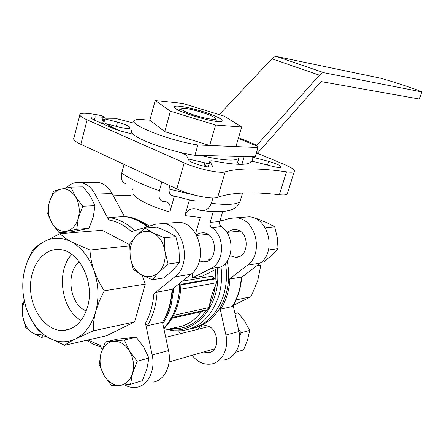 <?xml version="1.0" encoding="UTF-8"?>
<svg xmlns="http://www.w3.org/2000/svg" width="444" height="444" viewBox="0 0 444 444"><rect width="100%" height="100%" fill="white"/><g stroke="black" fill="none" stroke-linecap="round" stroke-linejoin="round"><path stroke-width="0.67" d="M195.582 233.577L200.283 217.488L184.893 215.623C187.374 209.912 191.314 207.725 196.709 209.063L199.883 210.262C205.167 211.466 208.991 209.146 211.355 203.308L212.926 197.969M239.627 336.274L241.192 332.756L238.545 329.676M82.773 206.249L78.388 217.899L76.729 229.315L59.13 232.806L71.473 231.824L88.967 228.377L93.273 216.983L94.983 205.683L90.376 196.193L83.2 186.869L70.907 187.118L75.458 196.686L82.773 206.249L94.983 205.683M124.342 339.993L129.409 350.915L137.157 361.266L132.545 373.182L130.558 384.276L142.346 380.686L146.864 369.036L148.901 358.047L143.778 347.236L136.191 337.163L117.421 339.127L105.433 341.952L124.342 339.993L136.191 337.163M164.286 237.784L164.896 251.043L168.071 264.019L158.869 272.139L152.331 279.781L163.98 277.916L172.977 270.024L179.592 262.41L178.949 249.362L175.852 236.635L167.427 231.69L156.66 227.039L144.922 228.005L153.241 232.978L164.286 237.784L175.852 236.635M126.113 216.811L129.826 217.116C134.399 218.037 140.948 221.029 149.467 226.096M184.893 215.623L189.433 199.872L171.101 195.277M161.855 181.935L159.39 190.737C158.119 197.086 159.463 200.682 163.409 201.532L165.507 201.62C169.541 202.397 170.99 205.877 169.847 212.066L174.342 196.237L171.856 195.743M242.94 217.31L249.162 216.827C268.481 217.532 276.795 251.77 260.206 263.109L241.63 277.389M233.156 305.433L238.95 331.502C242.169 344.827 234.848 358.624 224.087 359.995M129.687 244.683L102.198 230.286L59.979 233.688C62.715 236.413 66.633 239.199 71.734 242.041L89.982 250.016C90.304 256.732 91.658 263.636 94.039 270.735L98.49 281.069L104.223 290.831L99.317 301.121L95.71 311.516C93.906 318.431 93.101 324.875 93.296 330.836L75.713 338.828C70.824 341.314 67.111 343.467 64.569 345.293L46.953 336.774C42.086 333.616 38.384 330.408 35.859 327.167L29.976 317.105M64.569 345.293L106.516 335.769L134.588 321.906L145.293 284.082L142.08 275.13M66.206 188.028C70.402 183.616 75.214 181.774 80.647 182.501C86.586 183.588 91.386 187.446 95.049 194.089L108.697 219.958C116.816 221.351 124.403 225.241 131.457 231.635L155.533 224.231L162.77 223.554C183.622 224.442 192.757 263.975 174.842 276.828L153.868 293.806L157.098 292.074L172.072 289.394C171.334 301.831 168.148 312.804 162.515 322.311L147.452 325.713C153.147 316.006 156.36 304.795 157.098 292.074M63.281 233.427L63.092 232.49M102.209 349.678L100.067 345.393L87.973 339.976M147.452 325.713L145.46 323.221L152.159 355.011C155.666 370.351 147.83 386.014 136.302 387.329C132.368 387.873 128.505 387.068 124.697 384.904M174.62 327.572C185.176 326.562 194.1 321.273 201.387 311.705L206.682 309.862L209.096 307.564L209.579 304.762C210.578 298.596 212.487 292.246 215.312 285.725L216.572 282.734L215.873 279.304L214.713 278.427L180.947 284.293M222.727 211.466L219.725 221.562C219.242 223.687 219.774 225.38 221.312 226.645C234.654 234.981 234.071 261.089 220.463 267.022L202.142 276.24L192.402 277.866L192.108 273.271M232.273 306.543L220.79 309.141L219.958 308.019C224.897 299.772 227.761 290.365 228.543 279.787L229.959 279.021L241.647 277.039C240.92 288.023 237.912 297.769 232.634 306.282L232.273 306.543C237.607 297.968 240.637 288.112 241.353 276.978M147.125 226.817C139.999 221.018 132.434 217.604 124.431 216.561L108.747 217.582L108.247 218.409L108.697 219.958M250.91 156.726L268.609 161.355C276.712 163.686 280.897 165.645 281.163 167.238C280.303 167.849 277.55 167.588 272.894 166.439L257.059 162.371C253.552 161.505 251.448 161.311 250.749 161.777L250.405 162.243C247.042 165.318 235.181 164.974 214.835 161.222C212.093 160.706 210.445 160.673 209.89 161.122L212.31 165.867L212.288 166.572C210.944 168.936 189.455 162.87 188.611 159.879L186.619 155.7C185.919 154.695 183.583 153.546 179.609 152.264M131.763 130.314C130.802 131.246 131.296 132.573 133.25 134.288L120.602 131.047L114.53 129.021L95.443 120.607C92.013 119.059 90.62 117.921 91.253 117.199L95.232 116.783L104.285 117.266C103.952 116.489 101.931 115.718 98.235 114.952L92.907 114.102C85.864 112.981 81.579 112.97 80.064 114.058C78.96 115.279 81.313 117.216 87.124 119.858L184.216 162.881C197.497 168.925 220.268 173.848 225.186 171.856C238.828 168.026 259.257 168.021 286.485 171.839C290.881 172.422 293.484 172.3 294.283 171.473C295.049 169.93 291.564 167.521 283.827 164.241L257.287 153.252M237.484 162.804L239.988 164.33M242.585 193.023L239.927 201.842C235.897 204.623 226.373 205.111 211.355 203.308M202.436 210.623C208.813 211.422 214.463 211.766 219.392 211.66C227.117 211.161 226.928 210.85 228.277 210.639C230.541 210.401 233.427 209.069 236.935 206.638L239.927 201.842M124.081 164.385L121.767 172.982C120.646 178.632 121.828 182.14 125.319 183.5M194.555 200.782L189.433 199.872L193.096 200.827M169.713 185.586L169.469 186.447C168.359 192.335 169.663 195.588 173.388 196.193M79.82 115.013L73.943 138.023C72.788 139.455 75.086 141.547 80.83 144.294L176.823 188.889C189.938 195.166 212.643 199.783 217.671 197.325C231.552 192.419 252.12 191.558 279.381 194.738C283.788 195.21 286.413 194.96 287.257 193.995L287.462 193.323M189.299 329.148C205.6 325.774 217.033 314.474 223.587 295.238C226.64 284.976 227.267 274.287 225.469 263.17M182.301 281.196L212.038 276.157L214.713 278.427M162.804 323.665C166.328 318.465 169.059 312.57 170.996 305.971L173.915 287.917M148.174 226.49C143.345 222.777 138.273 220.152 132.95 218.62M192.985 328.316C204.035 325.835 213.026 319.07 219.958 308.019L225.918 335.031C229.182 348.657 221.772 362.742 210.889 364.108C203.685 364.935 197.419 362.004 192.08 355.317M219.802 221.301L229.409 218.465L236.208 217.838C255.783 218.565 264.219 253.596 247.413 265.168L228.543 279.787L228.56 270.268L227.322 260.778M162.526 322.372L166.911 314.43L169.802 306.854L173.027 288.628M172.466 222.799L179.093 222.283C199.683 223.138 208.669 261.66 190.981 274.237L172.072 289.394M162.515 322.311L168.531 350.577C171.989 365.534 164.241 380.847 152.841 382.179M92.89 182.323L97.891 182.251C103.768 183.311 108.519 187.085 112.143 193.567L124.431 216.561M196.148 195.493L168.992 189.077M197.841 329.331C199.545 327.217 201.654 326.029 204.173 325.768C217.66 323.82 222.022 351.487 208.375 352.641L203.602 351.998M180.192 333.738L178.704 330.941M227.833 232.345C230.031 230.347 232.539 229.443 235.364 229.626C249.811 230.059 249.739 258.402 235.314 257.226L230.641 255.894M129.648 245.81L89.982 250.016M145.293 284.082L104.223 290.831M24.703 269.641C21.667 282.367 22.194 295.21 26.296 308.158C30.653 321.001 37.54 330.541 46.953 336.774C56.532 342.663 66.117 343.345 75.713 338.828C85.215 333.816 91.88 324.714 95.71 311.516C99.173 298.052 98.612 284.46 94.039 270.735C89.116 257.243 81.679 247.68 71.734 242.041C61.738 236.891 52.181 236.963 43.057 242.252C34.127 247.907 28.011 257.037 24.703 269.641L28.005 259.773L32.673 250.066C34.965 247.691 38.423 245.082 43.057 242.252L59.979 233.688M134.588 321.906L93.296 330.836M233.133 305.466L250.999 296.72L257.742 280.614L260.839 265.085L256.765 265.756M250.999 296.72L236.047 299.955M221.822 220.646L219.952 220.796M87.59 306.726C95.044 281.907 78.727 249.933 59.196 249.528C42.729 248.168 29.36 267.393 30.547 289.41C31.446 311.416 46.67 331.213 63.042 330.514C74.797 329.47 82.978 321.545 87.59 306.726M79.398 261.877C65.24 272.422 69.714 304.973 86.241 310.917M71.834 254.373C55.811 270.746 61.083 309.401 81.019 320.457M204.878 162.987L203.94 166.223M206.36 163.292L205.428 166.522M187.879 112.798C182.828 110.695 180.791 109.296 181.779 108.591C184.865 106.382 217.693 116.417 215.262 118.831C214.829 120.64 197.796 116.922 187.879 112.798M168.071 264.019L179.592 262.41M152.331 279.781L141.47 274.803L133.339 269.508L130.22 256.876L129.72 243.956L135.964 236.153L144.922 228.005M130.558 384.276L119.641 385.325L111.494 385.575L103.985 375.374L99.178 364.524L100.966 353.602L105.433 341.952M137.157 361.266L148.901 358.047M43.556 334.449L41.481 337.423L46.365 336.397M41.481 337.423L32.096 332.6L25.563 327.289L22.616 315.795L22.439 303.829L24.331 300.871M76.729 229.315L88.967 228.377M59.13 232.806L52.02 223.365L47.702 213.83L49.19 202.603L53.441 191.209L60.739 189.211L70.907 187.118M164.896 251.043C163.403 242.485 159.518 236.463 153.241 232.978C146.842 230.081 141.081 231.135 135.964 236.153C131.163 241.586 129.243 248.496 130.22 256.876C131.607 265.196 135.359 271.173 141.47 274.803C147.763 277.922 153.563 277.034 158.869 272.139C163.88 266.722 165.889 259.69 164.896 251.043M129.409 350.915C125.042 344.128 119.736 340.925 113.492 341.292C107.376 342.23 103.197 346.331 100.966 353.602C99.123 361.094 100.128 368.348 103.985 375.374C108.164 382.123 113.381 385.442 119.641 385.325C125.857 384.621 130.159 380.575 132.545 373.182C134.488 365.49 133.444 358.069 129.409 350.915M24.481 301.559C22.589 305.822 21.967 310.567 22.616 315.795C23.809 323.443 26.973 329.043 32.096 332.6C35.609 334.776 39.116 335.153 42.613 333.733M75.458 196.686C71.406 190.62 66.5 188.128 60.739 189.211C55.089 190.831 51.238 195.293 49.19 202.603C47.497 210.084 48.44 217.005 52.02 223.365C55.894 229.42 60.723 232.023 66.5 231.18C72.239 229.764 76.202 225.341 78.388 217.899C80.164 210.217 79.187 203.147 75.458 196.686M255.938 218.864L257.209 218.759L266.811 222.677L274.719 226.806L277.272 237.612L278.049 248.651L271.756 255.217L263.758 261.982L261.066 262.41M278.049 248.651L269.78 249.811M274.719 226.806L266.411 227.628M234.865 313.12L238.078 312.826L244.777 321.356L249.689 330.425L247.547 339.904L243.595 349.866L235.642 352.286M238.078 312.826L234.965 313.569M249.689 330.425L241.192 332.756M196.348 234.865L199.628 233.144L203.241 232.761C218.121 233.25 218.082 263.142 203.219 261.849L199.406 260.944M209.557 259.762L208.103 259.068M221.312 226.645L211.721 227.511C225.18 235.992 224.603 262.515 210.878 268.52L192.402 277.866M211.721 227.511C210.167 226.229 209.629 224.503 210.117 222.344L213.281 211.61M133.705 123.093L117.077 118.787L104.906 118.892L117.482 122.139C125.985 124.536 130.164 126.507 130.02 128.055C128.632 128.843 124.736 128.455 118.326 126.895L105.417 123.576L119.208 130.691L133.25 134.288C140.182 140.915 173.732 152.392 194.916 155.272L255.183 156.837L257.997 147.502L197.874 144.949C170.035 140.964 127.406 124.109 134.471 120.257L137.485 119.242L149.867 120.18L164.746 131.674L209.673 145.449L235.914 146.564L241.691 127.028L224.187 116.139L182.728 103.43L155.228 100.522L149.867 120.18M257.997 147.502L256.693 145.965L238.317 138.445M256.693 145.965L256.538 145.554L319.43 75.186C321.068 73.393 322.599 72.583 324.026 72.755L421.8 91.919C417.926 89.81 396.37 82.645 380.885 78.272L276.784 56.56L275.369 56.582L273.643 57.326L271.911 58.786L219.242 114.619M421.8 91.919L419.402 99.034L321.378 81.635L320.596 82.04L258.697 151.87L255.988 154.173M197.874 144.949L194.916 155.272M200.066 155.406C222.011 160.373 234.915 161.383 238.778 158.441L239.044 156.416M103.524 124.17L104.906 118.892M105.084 124.853L105.417 123.576M188.156 158.919L209.102 163.825M238.778 158.441L237.501 162.737M155.228 100.522L170.424 111.194L164.746 131.674M170.424 111.194L215.579 125.042L209.673 145.449M215.579 125.042L241.691 127.028M212.793 115.09C220.091 118.071 223.121 120.102 221.889 121.184C218.265 124.553 170.379 109.912 174.586 106.721C175.741 104.285 199.067 109.468 212.793 115.09M180.297 111.044L180.608 111.056M169.847 212.066C150.588 206.277 138.317 200.338 133.045 194.25M145.46 323.221C150.205 314.596 153.008 304.795 153.868 293.806M170.496 328.554C185.104 329.848 197.164 323.615 206.682 309.862M168.165 329.109C195.288 335.892 222.011 304.689 217.288 268.62M215.873 279.304L215.573 269.48M209.579 304.762C212.454 298.962 214.363 292.613 215.312 285.725M201.387 311.705L171.906 318.281M212.038 276.157L211.821 271.367M209.846 259.54L209.662 258.846M220.79 309.141C226.179 300.41 229.232 290.37 229.959 279.021M134.726 230.63C126.779 223.149 118.176 218.787 108.919 217.549M241.908 164.319L244.228 156.554M176.823 188.889L184.216 162.881M80.83 144.294L87.124 119.858M159.39 190.737C142.169 184.715 129.626 178.799 121.767 172.982M166.772 329.442L174.059 330.791L181.407 330.769C199.101 328.427 211.522 316.916 218.664 296.242C221.467 286.841 222.233 277.012 220.973 266.755M163.792 328.321C169.614 322.017 173.92 314.18 176.712 304.806C178.704 297.963 179.698 290.787 179.692 283.283M279.381 194.738L286.485 171.839M217.671 197.325L225.186 171.856M251.865 161.522L253.119 157.354M267.482 165.051L268.609 161.355M208.319 166.944L209.873 161.599M212.054 166.739L212.31 165.867M101.643 123.338L103.202 117.383M94.372 120.113L95.232 116.783M168.531 350.577L152.159 355.011M190.981 274.237L174.842 276.828M112.143 193.567L95.049 194.089M225.918 335.031L238.95 331.502M247.413 265.168L260.206 263.109M216.572 282.734L180.714 289.238M215.39 278.882L180.936 284.904M209.096 307.564L173.51 315.368M205.184 310.134L172.411 317.41M219.725 221.562L210.117 222.344M220.463 267.022L210.878 268.52M324.142 72.777L276.784 56.56M319.43 75.186L271.911 58.786M256.959 145.194L238.545 137.668M116.356 126.39L117.482 122.139M208.835 326.584L165.717 337.357M214.524 348.845L169.109 361.943M239.899 231.124L226.895 232.44M207.914 234.354L196.686 235.487M131.085 195.227L113.353 195.826M100.916 347.091L93.573 344.366L86.597 340.293M132.678 188.911L132.523 189.971M180.958 282.273C180.819 301.404 175.13 316.911 163.892 328.788M129.826 217.116L128.172 217.221M287.257 193.995L294.283 171.473M208.203 166.933L209.801 161.422M102.586 123.754L104.285 117.266M91.109 117.743L91.253 117.199M179.093 222.283L162.77 223.554M97.891 182.251L80.647 182.501M236.208 217.838L249.162 216.827M69.924 329.087L63.042 330.514M181.779 108.591L179.615 109.751M215.262 118.831L216.317 120.74M235.314 257.226L238.556 256.754M208.375 352.641L210.8 351.937M206.554 261.366L203.219 261.849M324.026 72.755L276.662 56.538M175.513 108.369L174.586 106.721"/></g></svg>
